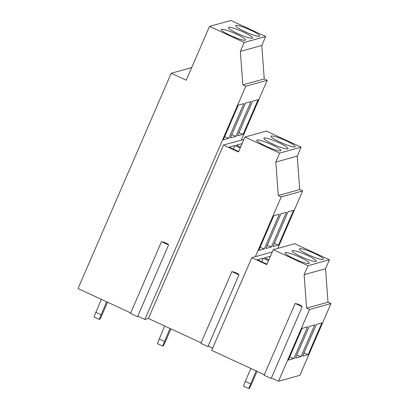 <?xml version="1.0" encoding="UTF-8"?>
<svg xmlns="http://www.w3.org/2000/svg" width="409" height="409" viewBox="0 0 409 409"><rect width="100%" height="100%" fill="white"/><g stroke="black" fill="none" stroke-linecap="round" stroke-linejoin="round"><path stroke-width="0.61" d="M130.471 313.432L161.529 241.668L164.413 242.379L167.399 243.759L168.595 244.935L137.536 316.699L130.471 313.432M238.979 274.843L237.782 273.662L234.797 272.282L231.913 271.576L238.979 274.843L207.92 346.607L200.86 343.34L231.913 271.576M271.167 378.489L264.102 375.227L295.16 303.458L302.225 306.724L271.167 378.489M295.16 303.458L298.043 304.168L301.029 305.549L302.225 306.724M278.56 244.976L273.023 246.509L288.033 211.821L293.57 210.287L278.56 244.976L274.362 243.411M265.661 36.508L230.927 20.45L209.51 26.386L244.245 42.449L265.661 36.508L261.775 45.481L264.26 78.927L267.205 80.287L245.789 86.222L144.858 319.46L137.761 316.177M243.948 139.362L241.325 140.093L267.205 80.287M301.106 147.153L266.377 131.09L244.955 137.03L279.69 153.089L301.106 147.153L297.225 156.12L299.705 189.566L302.65 190.931L277.783 248.396M237.573 135.87L252.583 101.181L258.12 99.648L243.11 134.331L237.573 135.87M314.235 253.314A13.165 1.861 23.4 0 0 299.342 248.866A13.165 1.861 23.4 0 0 310.687 255.799A13.165 1.861 23.4 0 0 323.504 259.321A13.165 1.861 23.4 0 0 314.235 253.314M302.624 356.142L316.341 324.444L321.878 322.911L308.161 354.603L302.624 356.142M303.964 353.044L308.161 354.603M278.488 381.249L299.904 375.314L330.958 303.55L328.018 302.19L325.533 268.744L329.414 259.771L294.684 243.713L273.268 249.648L307.997 265.712L304.117 274.679L306.597 308.125L309.541 309.485L278.488 381.249L271.392 377.972M238.917 132.767L243.11 134.331M285.927 140.696A13.165 1.861 23.4 0 0 271.034 136.243A13.165 1.861 23.4 0 0 282.379 143.181A13.165 1.861 23.4 0 0 295.196 146.703A13.165 1.861 23.4 0 0 285.927 140.696M250.477 30.051A13.165 1.861 23.4 0 0 235.584 25.603A13.165 1.861 23.4 0 0 246.929 32.536A13.165 1.861 23.4 0 0 259.751 36.058A13.165 1.861 23.4 0 0 250.477 30.051M245.446 103.16L250.983 101.626L235.973 136.309L230.436 137.848L245.446 103.16M231.775 134.75L235.973 136.309M240.574 147.158L236.31 145.185L242.113 143.605M240.533 147.138L242.072 143.585M301.019 356.587L295.487 358.12L309.199 326.423L314.736 324.889L301.019 356.587L296.827 355.022M307.093 255.293A13.165 1.861 -156.6 0 1 316.367 261.3A13.165 1.861 -156.6 0 1 303.544 257.777A13.165 1.861 -156.6 0 1 292.2 250.845A13.165 1.861 -156.6 0 1 307.093 255.293M268.882 259.776L264.618 257.803L270.38 256.208L268.841 259.756M271.418 246.954L265.881 248.488L280.891 213.8L286.428 212.266L271.418 246.954L267.225 245.39M279.69 153.089L275.809 162.061L278.289 195.507L281.234 196.867L302.65 190.931M278.289 195.507L299.705 189.566M275.809 162.061L297.225 156.12M273.166 144.229A13.165 1.861 23.4 0 0 288.059 148.682A13.165 1.861 23.4 0 0 281.085 143.779A13.165 1.861 23.4 0 0 263.892 138.222A13.165 1.861 23.4 0 0 273.166 144.229M271.648 144.653A13.165 1.861 23.4 0 0 256.755 140.2A13.165 1.861 23.4 0 0 268.099 147.138A13.165 1.861 23.4 0 0 280.917 150.66A13.165 1.861 23.4 0 0 271.648 144.653M106.621 301.781L99.259 319.409L99.919 319.224L102.291 314.357L107.552 302.21M272.256 251.985L251.786 257.66L266.796 264.603L273.268 249.648M244.245 42.449L240.359 51.416L242.844 84.862L264.26 78.927M240.359 51.416L261.775 45.481M99.259 319.409L93.963 316.96L101.325 299.332M281.234 196.867L255.354 256.668M273.754 215.783L279.291 214.244L264.28 248.933L258.744 250.466L273.754 215.783M161.529 241.668L168.595 244.935M264.326 374.705L211.673 350.355L251.786 257.66M212.624 348.156L208.145 346.086M201.085 342.819L148.426 318.473L144.858 319.46M130.696 312.916L78.042 288.565L171.207 73.267L186.218 80.21L209.51 26.386M241.325 140.093L223.478 145.037L238.488 151.979L244.955 137.03M101.028 314.71L95.732 312.256M170.931 328.877L165.671 341.024L163.298 345.891L162.639 346.075L170.001 328.447M164.704 325.999L157.342 343.626L162.639 346.075M159.111 338.923L164.408 341.377M250.553 383.852L245.257 381.398L243.488 386.101L248.784 388.55L256.146 370.922M248.784 388.55L249.444 388.366L251.816 383.499L257.077 371.352M250.85 368.473L245.257 381.398M242.844 84.862L245.789 86.222M191.678 67.592L171.207 73.267M236.197 34.008A13.165 1.861 23.4 0 0 221.305 29.56A13.165 1.861 23.4 0 0 232.649 36.493A13.165 1.861 23.4 0 0 245.472 40.016A13.165 1.861 23.4 0 0 236.197 34.008M237.716 33.589A13.165 1.861 23.4 0 0 252.609 38.037A13.165 1.861 23.4 0 0 240.927 30.956A13.165 1.861 23.4 0 0 228.447 27.582A13.165 1.861 23.4 0 0 237.716 33.589M228.83 138.293L223.299 139.827L238.309 105.139L243.841 103.605L228.83 138.293L224.638 136.729M238.672 151.555L229.168 147.163L234.93 145.563L240.206 148.007M233.396 149.116L234.93 145.563M266.98 264.178L257.476 259.781L263.238 258.186L261.704 261.734M330.958 303.55L309.541 309.485M307.599 326.868L302.062 328.401L288.345 360.099L293.882 358.565L307.599 326.868M289.684 357.001L293.882 358.565M299.955 257.271A13.165 1.861 23.4 0 0 285.063 252.823A13.165 1.861 23.4 0 0 296.407 259.756A13.165 1.861 23.4 0 0 309.224 263.278A13.165 1.861 23.4 0 0 299.955 257.271M328.018 302.19L306.597 308.125M325.533 268.744L304.117 274.679M329.414 259.771L307.997 265.712M263.238 258.186L268.519 260.625M260.083 247.368L264.28 248.933M223.478 145.037L148.426 318.473"/></g></svg>
